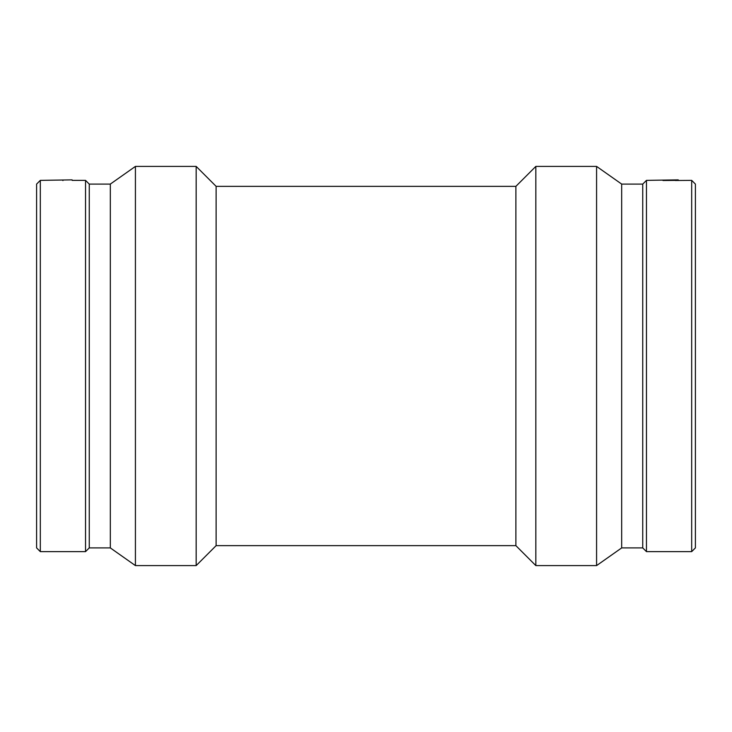 <?xml version="1.0" encoding="UTF-8"?>
<svg xmlns="http://www.w3.org/2000/svg" width="732" height="732" viewBox="0 0 732 732"><rect width="100%" height="100%" fill="white"/><g stroke="black" fill="none" stroke-linecap="round" stroke-linejoin="round"><path stroke-width="1.1" d="M72.111 179.871L40.315 180.374L40.315 551.626L85.543 551.626L85.543 180.374L72.157 180.374L72.111 179.871M85.543 180.374L89.258 184.089L110.322 184.089L135.42 166.402L196.167 166.402L216.123 186.358L515.877 186.358L535.833 166.402L596.58 166.402L621.678 184.089L642.742 184.089L646.457 180.374L678.253 179.871L678.299 180.374L662.954 180.502M675.197 180.502L691.685 180.374L691.685 551.626L646.457 551.626L646.457 180.374M62.925 180.603C74.829 180.356 74.829 180.356 62.925 180.603C51.02 180.356 51.02 180.356 62.925 180.603M40.315 180.374L36.6 184.089L36.6 547.911L40.315 551.626M89.258 184.089L89.258 547.911L85.543 551.626M110.322 184.089L110.322 547.911L135.42 565.598L196.167 565.598L196.167 166.402M135.42 166.402L135.42 565.598M216.123 186.358L216.123 545.642L196.167 565.598M515.877 186.358L515.877 545.642L535.833 565.598L596.58 565.598L596.58 166.402M535.833 166.402L535.833 565.598M621.678 184.089L621.678 547.911L596.58 565.598M642.742 184.089L642.742 547.911L646.457 551.626M691.685 551.626L695.4 547.911L695.4 184.089L691.685 180.374M89.258 547.911L110.322 547.911M216.123 545.642L515.877 545.642M621.678 547.911L642.742 547.911"/></g></svg>

